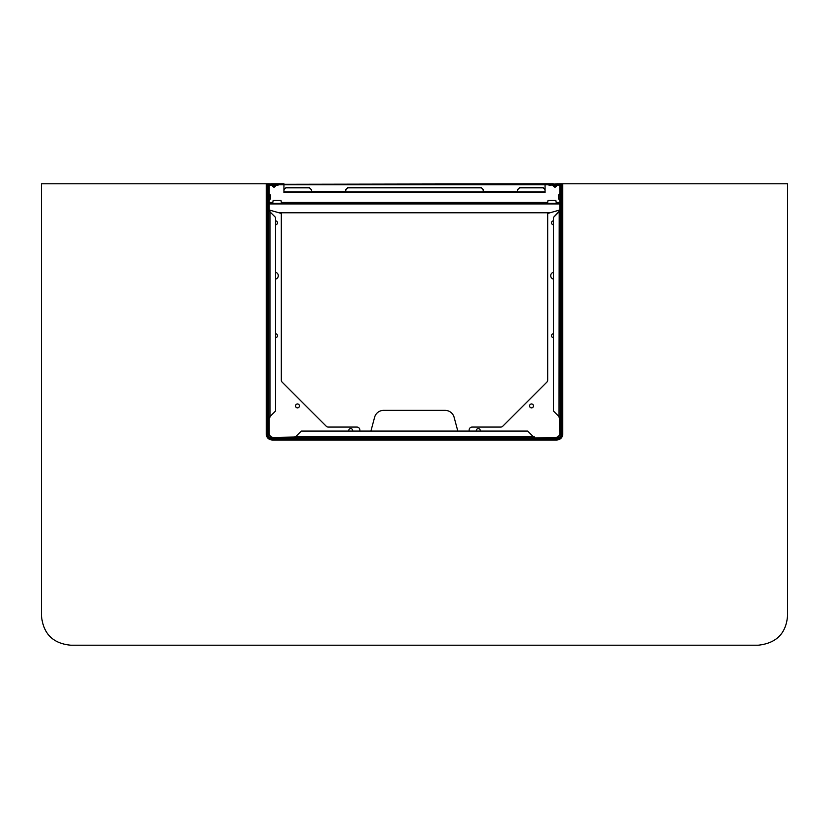 <?xml version="1.0" encoding="UTF-8"?>
<svg xmlns="http://www.w3.org/2000/svg" width="829" height="829" viewBox="0 0 829 829"><rect width="100%" height="100%" fill="white"/><g stroke="black" fill="none" stroke-linecap="round" stroke-linejoin="round"><path stroke-width="1.24" d="M276.057 184.287L552.902 183.8A0.984 0.984 0 0 1 553.596 184.09L560.28 183.8A1.471 1.471 0 0 1 561.761 185.271L561.761 434.137A4.912 4.912 0 0 1 556.85 439.038L272.15 439.038A4.912 4.912 0 0 1 267.239 434.137L267.239 185.271A1.471 1.471 0 0 1 268.72 183.8L266.264 183.8L266.264 434.137C266.596 437.712 268.565 439.671 272.15 440.023L556.85 440.023C560.435 439.671 562.394 437.712 562.736 434.137L562.736 183.8L560.28 183.8M283.932 183.8L271.342 183.8A0.984 0.984 0 0 1 272.036 184.09L268.72 183.8M553.596 184.784L545.067 184.784L545.067 183.8M276.098 184.287L283.932 184.784L275.404 184.784M283.932 189.509L283.932 184.784L545.067 184.784L545.067 189.509L543.109 187.665L519.545 187.665L517.576 189.509L517.576 192.629L283.932 192.629L283.932 189.686L285.891 187.841L283.932 189.686M517.576 189.686L519.545 187.841L543.109 187.841L545.067 189.686L545.067 192.629L517.576 192.629M483.224 192.141L517.576 192.141M311.424 192.141L345.776 192.141M483.224 192.629L483.224 189.509L481.255 187.665L483.224 189.686M345.776 192.629L345.776 189.509L347.745 187.665L481.255 187.665M345.776 189.686L347.745 187.841L481.255 187.841M311.424 192.629L311.424 189.686L309.455 187.841L285.891 187.841M311.424 189.686L309.455 187.841M285.891 187.665L309.455 187.665M551.347 183.8L545.555 183.8M545.555 184.287L552.943 184.287M562.736 184.287L561.378 184.287L562.736 184.287M266.264 184.287L267.622 184.287L266.264 184.287M268.658 184.287L271.384 184.287M557.616 184.287L560.342 184.287M561.761 209.519L562.736 209.519M469.141 431.09L469.141 430.013A2.943 2.943 0 0 1 472.095 427.07L500.716 427.07A2.943 2.943 0 0 0 502.799 426.199L546.819 382.179A2.943 2.943 0 0 0 547.679 380.096L547.679 213.447L559.793 209.986M560.28 209.841L561.264 209.561M469.141 440.023L469.141 439.038M469.141 438.551L469.141 437.961M480.198 431.09A1.959 1.959 0 0 0 478.312 428.583A1.959 1.959 0 0 0 476.426 431.09M533.482 405.909A1.959 1.959 0 0 0 531.524 403.951A1.959 1.959 0 0 0 529.555 405.909A1.959 1.959 0 0 0 531.524 407.878A1.959 1.959 0 0 0 533.482 405.909M553.409 333.755A1.959 1.959 0 0 0 551.544 335.714A1.959 1.959 0 0 0 553.409 337.683M553.409 220.856A1.959 1.959 0 0 0 551.544 222.825A1.959 1.959 0 0 0 553.409 224.783M553.409 272.295A3.482 3.482 0 0 0 553.409 279.083M266.264 209.519L267.239 209.519M269.207 209.986L281.321 213.447L281.321 380.096A2.943 2.943 0 0 0 282.181 382.179L326.201 426.199A2.943 2.943 0 0 0 328.284 427.07L356.905 427.07A2.943 2.943 0 0 1 359.859 430.013L359.859 431.09M359.859 437.961L359.859 438.551M359.859 439.038L359.859 440.023M267.736 209.561L268.72 209.841M352.574 431.09A1.959 1.959 0 0 0 350.688 428.583A1.959 1.959 0 0 0 348.802 431.09M299.445 405.909A1.959 1.959 0 0 0 297.476 403.951A1.959 1.959 0 0 0 295.518 405.909A1.959 1.959 0 0 0 297.476 407.878A1.959 1.959 0 0 0 299.445 405.909M275.591 337.683A1.959 1.959 0 0 0 277.456 335.714A1.959 1.959 0 0 0 275.591 333.755M275.591 224.783A1.959 1.959 0 0 0 277.456 222.825A1.959 1.959 0 0 0 275.591 220.856M275.591 279.083A3.482 3.482 0 0 0 275.591 272.295M315.714 202.939L513.286 202.939M272.15 202.939L269.207 202.939L272.15 203.437M266.264 202.939L267.239 202.939L266.264 202.939M267.736 202.939L268.72 202.939L267.736 202.939M562.736 202.939L561.761 202.939L562.736 202.939M561.264 202.939L560.28 202.939L561.264 202.939M559.793 202.939L556.352 202.939L559.793 202.939M266.264 183.8L41.45 183.8L41.45 615.75C43.181 633.708 52.932 643.522 70.703 645.2L758.297 645.2C776.39 643.211 786.141 633.397 787.55 615.75L787.55 183.8L562.736 183.8M276.098 183.8L275.404 184.09A0.984 0.984 0 0 1 276.098 183.8M274.067 185.416L275.756 184.432L274.42 185.769A0.984 0.984 0 0 1 273.031 185.769L271.694 184.432M271.342 183.8L268.72 184.287A0.984 0.984 0 0 0 267.736 185.271L267.736 434.137A4.414 4.414 0 0 0 272.15 438.551L556.85 438.551A4.414 4.414 0 0 0 561.264 434.137L561.264 185.271A0.984 0.984 0 0 0 560.28 184.287L557.658 184.287M555.627 185.416L556.964 184.09A0.984 0.984 0 0 1 557.658 183.8L555.969 185.769A0.984 0.984 0 0 1 554.58 185.769L553.244 184.432M551.347 184.287L552.902 183.8M553.596 184.09L554.933 185.416M272.036 184.09L273.373 185.416M552.601 184.877L549.088 185.364L552.601 184.877A0.984 0.984 0 0 1 553.295 185.168L554.632 186.504L556.663 185.168A0.984 0.984 0 0 1 557.357 184.877L558.808 184.877A1.471 1.471 0 0 1 560.28 186.349L560.28 433.059A4.912 4.912 0 0 1 555.378 437.961L273.622 437.961A4.912 4.912 0 0 1 268.72 433.059L268.72 186.349A1.471 1.471 0 0 1 270.192 184.877L271.643 184.877A0.984 0.984 0 0 1 272.337 185.168L273.674 186.504L275.705 185.168A0.984 0.984 0 0 1 276.399 184.877L277.943 184.877M559.223 417.837L559.005 416.562L559.223 417.837L559.005 416.562L553.409 410.966L553.409 217.467L559.793 210.597L559.793 186.349A0.984 0.984 0 0 0 558.808 185.364L557.015 185.509L555.679 186.846A0.984 0.984 0 0 1 554.29 186.846L552.601 185.364M559.357 417.837L559.793 433.059A4.414 4.414 0 0 1 555.378 437.474L534.56 437.961M553.409 410.966L559.005 416.562L559.223 210.597L559.005 211.872L553.409 217.467M294.44 437.038L273.622 437.474A4.414 4.414 0 0 1 269.207 433.059L269.207 417.837L269.995 416.562L269.777 417.837M534.56 437.474L533.285 436.686L534.56 437.038M294.44 436.904L295.715 436.686L301.31 431.09L527.69 431.09L533.285 436.686L534.56 436.904M527.69 431.09L533.285 436.686L295.715 436.686L301.31 431.09M269.777 210.597L269.995 211.872L269.207 210.597L269.207 186.349A0.984 0.984 0 0 1 270.192 185.364L271.643 184.877M269.643 210.597L269.995 211.872L275.591 217.467L275.591 410.966L269.995 416.562L269.643 417.837M277.943 185.364L276.047 185.509L274.71 186.846A0.984 0.984 0 0 1 273.321 186.846L271.643 185.364M275.591 410.966L269.995 416.562L269.995 211.872L275.591 217.467M270.534 195.136L270.534 198.773L269.207 200.307L269.352 193.945L270.534 195.136M558.466 195.136L558.466 198.773L559.793 200.307L559.793 193.603L558.466 195.136M550.093 212.763L278.907 212.763M266.264 203.437L267.239 203.437M267.736 203.437L268.72 203.437M269.207 203.437L344.626 202.939M484.374 202.939L559.793 203.437M560.28 203.437L561.264 203.437M561.761 203.437L562.736 203.437M556.352 203.437L555.865 200.483L548.01 200.483L547.523 203.437M281.477 203.437L280.99 200.483L273.135 200.483L272.648 203.437M370.905 431.09L374.604 417.288A9.326 9.326 0 0 1 383.609 410.376L445.111 410.376A9.326 9.326 0 0 1 454.116 417.288L457.815 431.09M459.66 437.961L459.815 438.551M459.95 439.038L460.209 440.023M368.511 440.023L368.77 439.038M368.905 438.551L369.06 437.961M562.736 184.784L561.668 184.784M561.129 184.784L556.964 184.784M556.269 184.784L554.29 184.784M274.71 184.784L272.731 184.784M272.036 184.784L267.871 184.784M267.332 184.784L266.264 184.784M266.264 202.452L267.239 202.452M267.736 202.452L268.72 202.452M269.207 202.452L272.648 202.452M281.477 202.452L547.523 202.452M556.352 202.452L559.793 202.452M560.28 202.452L561.264 202.452M561.761 202.452L562.736 202.452M311.424 191.654L345.776 191.654M483.224 191.654L517.576 191.654M345.776 191.986L483.224 191.986M283.932 191.986L311.424 191.986M517.576 191.986L545.067 191.986M562.456 209.519L562.456 435.919M562.352 436.22L562.352 209.519M266.544 435.919L266.544 209.519M266.648 209.519L266.648 436.22M562.736 203.924L561.761 203.924M561.264 203.924L560.28 203.924M559.793 203.924L269.207 203.924M268.72 203.924L267.736 203.924M267.239 203.924L266.264 203.924"/></g></svg>
